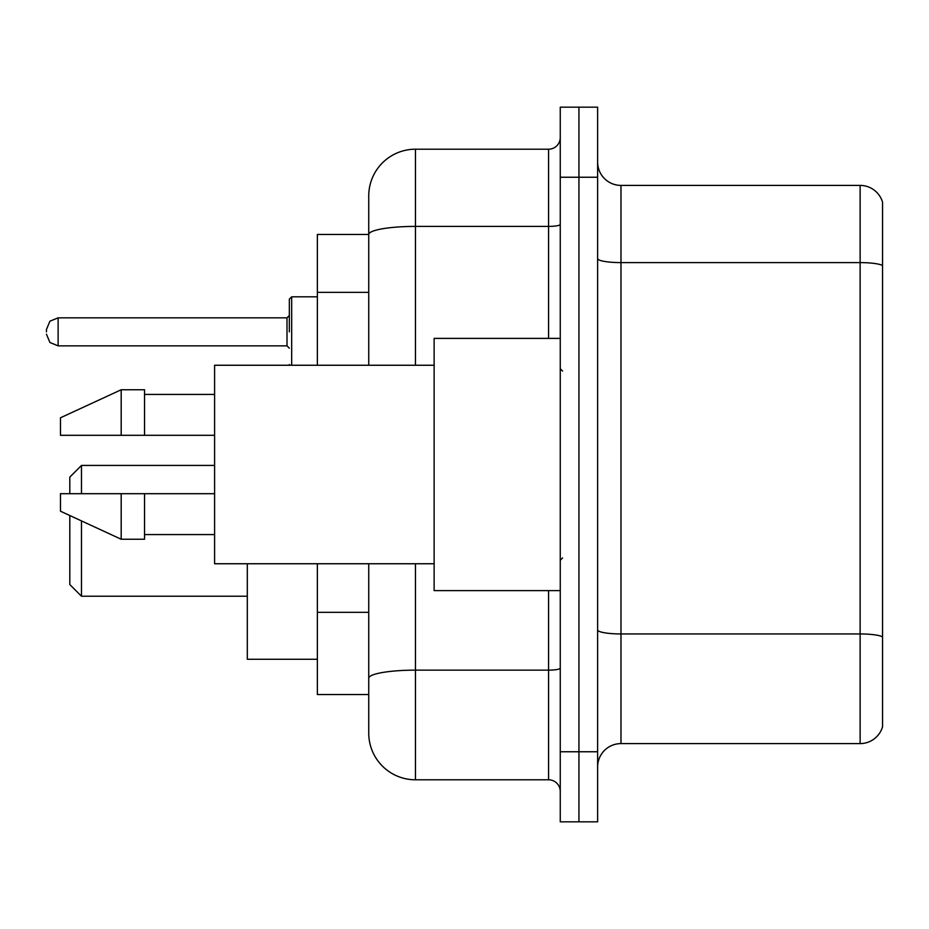 <?xml version="1.0" encoding="UTF-8"?>
<svg xmlns="http://www.w3.org/2000/svg" width="929" height="929" viewBox="0 0 929 929"><rect width="100%" height="100%" fill="white"/><g stroke="black" fill="none" stroke-linecap="round" stroke-linejoin="round"><path stroke-width="1.39" d="M368.743 234.456L317.37 234.456L317.37 365.248M415.46 563.752L415.46 779.791A46.705 46.705 0 0 1 368.743 733.074L368.743 694.544L317.37 694.544L317.37 563.752M368.743 733.074L368.743 563.752M560.257 751.758L560.257 821.828L578.941 821.828L578.941 751.758L578.941 821.828L597.626 821.828L597.626 751.758L578.941 751.758L578.941 177.242L578.941 751.758L560.257 751.758L560.257 177.242L578.941 177.242L578.941 107.172L578.941 177.242L597.626 177.242L597.626 751.758M597.626 177.242L597.626 107.172L560.257 107.172L560.257 177.242M415.46 779.791L548.574 779.791L548.574 590.612M368.743 279.513L368.743 195.926A46.705 46.705 0 0 1 415.46 149.209L548.574 149.209A11.682 11.682 0 0 0 560.257 137.538M368.743 686.368L368.743 625.159M368.743 365.248L368.743 234.514A46.705 8.106 180 0 1 415.46 226.409L548.574 226.409L548.574 149.209M368.743 195.926L368.743 221.613M560.257 791.462A11.682 11.682 0 0 0 548.574 779.791M882.55 637.189L882.55 726.768A23.353 23.353 0 0 1 860.126 743.595L620.978 743.595A23.353 23.353 0 0 0 597.626 766.948M882.55 202.232A23.353 23.353 0 0 0 860.126 185.405A23.353 23.353 0 0 1 882.55 202.232L882.55 726.768M882.55 265.531A23.353 4.053 180 0 0 860.126 262.605L860.126 185.405L620.978 185.405A23.353 23.353 0 0 1 597.626 162.052A23.353 23.353 0 0 0 620.978 185.405L620.978 743.595M69.803 515.525L69.803 584.538L81.485 596.221L247.3 596.221M81.485 520.914L81.485 596.221M247.3 563.752L247.3 659.276L317.37 659.276M69.803 493.694L69.803 477.111L81.485 465.429L81.485 493.694M560.257 338.388L434.133 338.388L434.133 590.612L560.257 590.612M434.133 365.248L214.599 365.248L214.599 563.752L434.133 563.752M121.188 435.306L60.466 435.306L60.466 417.795L121.188 389.762L121.188 435.306L214.599 435.306M121.188 389.762L144.541 389.762L144.541 435.306M214.599 493.694L144.541 493.694L144.541 539.238L121.188 539.238L121.188 493.694L60.466 493.694L60.466 511.205L121.188 539.238M60.466 493.694L75.923 493.694M144.541 493.694L121.188 493.694M289.337 331.85L289.337 299.15L289.337 331.85M46.45 331.85L46.45 329.505L46.45 331.85M368.743 292.356L317.37 292.356M368.743 612.316L317.37 612.316M560.257 668.125A11.682 2.032 0 0 1 548.574 670.146L415.46 670.146A46.705 8.106 180 0 0 368.743 678.263M415.46 149.209L415.46 365.248M548.574 338.388L548.574 226.409A11.682 2.032 0 0 0 560.257 224.377M882.55 636.864A23.353 4.053 180 0 0 860.126 633.95L860.126 262.605L620.978 262.605A23.353 4.053 0 0 1 597.626 258.552M860.126 743.595L860.126 633.95L620.978 633.95A23.353 4.053 0 0 1 597.626 629.897M317.37 296.815L291.671 296.815L291.671 365.248M287.003 317.834L58.132 317.834L58.132 345.855L287.003 345.855L287.003 317.834L289.337 315.5M81.485 465.429L214.599 465.429M562.591 371.077L560.257 368.743M144.541 394.43L214.599 394.43M144.541 534.57L214.599 534.57M562.591 557.923L560.257 560.257M289.442 365.248L289.337 364.54M58.132 345.855L49.934 342.499L46.45 334.185M58.132 317.834L49.934 321.19L46.45 329.505M287.003 345.855L289.337 348.189M291.671 296.815L289.337 299.15"/></g></svg>
